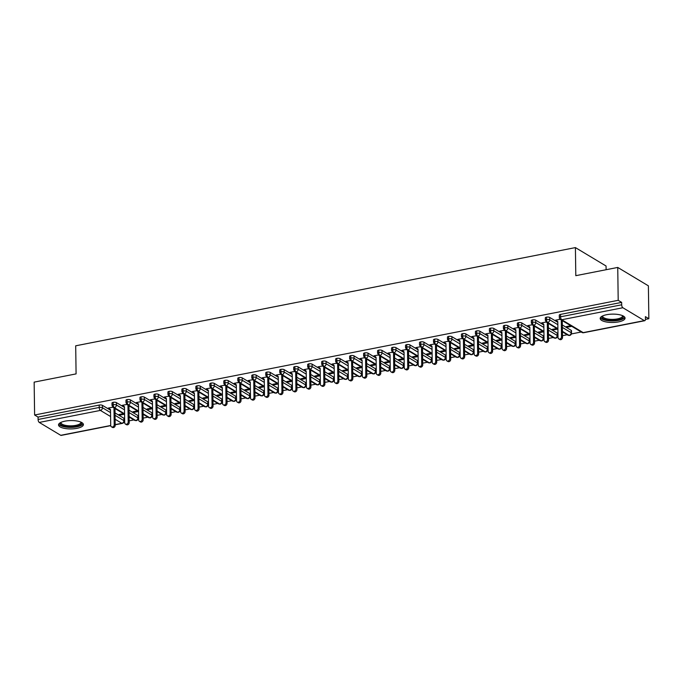 <?xml version="1.0" encoding="UTF-8"?>
<svg xmlns="http://www.w3.org/2000/svg" width="683" height="683" viewBox="0 0 683 683"><rect width="100%" height="100%" fill="white"/><g stroke="black" fill="none" stroke-linecap="round" stroke-linejoin="round"><path stroke-width="1.02" d="M64.987 421.155A12.439 4.175 -0.8 0 1 83.403 424.57A12.439 4.175 -0.8 0 1 76.948 428.335A12.439 4.175 -0.8 0 1 58.533 424.92A12.439 4.175 -0.8 0 1 64.987 421.155M606.641 314.709A12.439 4.175 -0.8 0 1 625.056 318.116A12.439 4.175 -0.8 0 1 618.602 321.881A12.439 4.175 -0.8 0 1 600.186 318.466A12.439 4.175 -0.8 0 1 606.641 314.709M110.731 425.654L61.163 435.404A2.39 1.076 -101.1 0 1 60.727 435.31L39.273 422.427A2.39 1.076 -101.1 0 1 38.094 419.482L38.06 417.082L34.611 415.008L34.15 382.13L76.086 373.891L75.693 345.811L575.41 247.596L575.803 275.676L617.739 267.437L648.389 285.836L648.85 318.722L645.401 316.647L645.435 319.055A2.39 1.076 78.9 0 1 644.743 320.711L583.624 332.723A2.39 1.076 78.9 0 1 583.197 332.621L644.317 320.617A2.39 1.076 78.9 0 0 644.743 320.711M124.067 421.855L124.682 421.735M129.164 420.856L133.936 419.917M138.043 419.106L138.658 418.986M143.14 418.107L147.912 417.168M152.019 416.365L152.642 416.237M157.116 415.358L161.897 414.419M166.003 413.616L166.618 413.497M171.1 412.609L175.873 411.678M179.979 410.867L180.594 410.748M185.076 409.868L189.848 408.929M193.955 408.118L194.57 407.999M199.052 407.119L203.833 406.18M207.931 405.369L208.554 405.25M213.028 404.37L217.809 403.431M221.915 402.629L222.53 402.5M227.012 401.621L231.785 400.682M235.891 399.879L236.506 399.76M240.988 398.881L245.76 397.941M249.867 397.13L250.49 397.011M254.964 396.131L259.745 395.192M263.851 394.381L264.466 394.262M268.94 393.382L273.721 392.443M277.827 391.641L278.442 391.513M282.924 390.633L287.697 389.694M291.803 388.892L292.418 388.772M296.9 387.884L301.673 386.954M305.779 386.143L306.402 386.023M310.876 385.144L315.657 384.205M319.764 383.394L320.378 383.274M324.86 382.395L329.633 381.456M333.739 380.644L334.354 380.525M338.836 379.646L343.609 378.706M347.715 377.904L348.33 377.776M352.812 376.896L357.585 375.957M361.691 375.155L362.314 375.035M366.788 374.156L371.569 373.217M375.676 372.406L376.29 372.286M380.772 371.407L385.545 370.468M389.651 369.657L390.266 369.537M394.748 368.658L399.521 367.719M403.627 366.916L404.242 366.788M408.724 365.909L413.505 364.97M417.603 364.167L418.227 364.048M422.7 363.16L427.481 362.229M431.588 361.418L432.202 361.298M436.685 360.419L441.457 359.48M445.564 358.669L446.178 358.549M450.66 357.67L455.433 356.731M459.539 355.92L460.163 355.8M464.636 354.921L469.417 353.982M473.524 353.179L474.139 353.051M478.612 352.172L483.393 351.233M487.5 350.43L488.114 350.311M492.597 349.431L497.369 348.492M501.476 347.681L502.09 347.562M506.573 346.682L511.345 345.743M515.452 344.932L516.075 344.813M520.548 343.933L525.329 342.994M529.436 342.192L530.051 342.063M534.533 341.184L539.305 340.245M543.412 339.442L544.027 339.323M548.509 338.444L553.281 337.504M557.388 336.693L558.002 336.574M562.485 335.695L567.257 334.755M571.364 333.944L581.242 332.006M645.426 319.388L648.85 318.722M606.12 269.717L606.06 266.003L575.41 247.596M622.862 307.734L561.742 319.746A2.39 1.076 78.9 0 1 560.564 316.801A2.39 0.803 179.2 0 0 559.317 317.527L559.283 315.119A2.39 0.803 -0.8 0 1 560.53 314.402L560.564 316.801L621.684 304.789A2.39 1.076 78.9 0 0 622.862 307.734L644.317 320.617M560.53 314.402L621.65 302.39L618.2 300.315L617.739 267.437M621.684 304.789L621.65 302.39M34.611 415.008L618.2 300.315M556.594 320.575L555.603 320.165L560.111 319.277M570.783 325.723L566.335 326.602L567.325 327.2L567.317 326.406M567.325 327.2L571.773 326.329M115.068 415.324L123.913 420.634L123.879 418.227L115.034 412.916M110.501 410.201L102.424 405.343L102.459 407.751L110.535 412.6M123.879 418.227A2.39 0.803 -0.8 0 1 124.178 418.611L124.212 421.01A2.39 0.803 -0.8 0 0 123.913 420.634A2.39 1.981 121 0 1 121.847 423.298L115.12 419.26M38.06 417.082L99.18 405.07A2.39 0.803 -0.8 0 1 102.424 405.343M137.855 415.477A2.39 0.803 -0.8 0 1 138.154 415.862L138.188 418.261A2.39 0.803 -0.8 0 0 137.889 417.885L137.855 415.477L129.01 410.176M124.571 413.796L114.368 407.666A2.39 1.076 -101.1 0 1 113.19 404.729A2.39 0.803 179.2 0 0 112.021 405.437L111.986 403.03A2.39 0.803 -0.8 0 1 113.156 402.321A2.39 0.803 -0.8 0 1 116.4 402.603L116.434 405.002L124.519 409.851M124.485 407.452L116.4 402.603M112.815 407.188L108.307 408.067L109.468 408.63M123.478 413.633L119.03 414.513L120.029 415.11L124.477 414.231M151.839 412.737A2.39 0.803 -0.8 0 1 152.13 413.113L152.164 415.512A2.39 0.803 -0.8 0 0 151.874 415.136L151.839 412.737L142.995 407.427M138.547 411.046L128.344 404.917A2.39 1.076 -101.1 0 1 127.166 401.98A2.39 0.803 179.2 0 0 125.996 402.688L125.962 400.281A2.39 0.803 -0.8 0 1 127.132 399.572A2.39 0.803 -0.8 0 1 130.376 399.854L130.41 402.253L138.495 407.111M138.461 404.703L130.376 399.854M126.79 404.438L122.283 405.326L123.452 405.89M137.454 410.893L133.006 411.764L134.005 412.361L138.453 411.49M165.815 409.988A2.39 0.803 -0.8 0 1 166.106 410.363L166.14 412.771A2.39 0.803 -0.8 0 0 165.849 412.387L165.815 409.988L156.97 404.678M152.531 408.297L142.329 402.176A2.39 1.076 -101.1 0 1 141.142 399.231A2.39 0.803 179.2 0 0 139.972 399.939L139.938 397.54A2.39 0.803 -0.8 0 1 141.108 396.832A2.39 0.803 -0.8 0 1 144.361 397.105L144.395 399.512L152.471 404.362M152.437 401.954L144.361 397.105M140.766 401.689L136.258 402.577L137.428 403.141M151.438 408.144L146.99 409.015L147.98 409.612L152.429 408.741M179.791 407.239A2.39 0.803 -0.8 0 1 180.09 407.614L180.124 410.022A2.39 0.803 -0.8 0 0 179.825 409.646L179.791 407.239L170.946 401.928M166.507 405.548L156.305 399.427A2.39 1.076 -101.1 0 1 155.126 396.481A2.39 0.803 179.2 0 0 153.948 397.19L153.914 394.791A2.39 0.803 -0.8 0 1 155.092 394.082A2.39 0.803 -0.8 0 1 158.336 394.356L158.371 396.763L166.447 401.613M166.421 399.214L158.336 394.356M154.751 398.94L150.234 399.828L151.404 400.392M165.414 405.395L160.966 406.265L161.965 406.863L166.404 405.992M193.767 404.49A2.39 0.803 -0.8 0 1 194.066 404.874L194.1 407.273A2.39 0.803 -0.8 0 0 193.801 406.897L193.767 404.49L184.922 399.179M180.483 402.799L170.28 396.678A2.39 1.076 -101.1 0 1 169.102 393.732A2.39 0.803 179.2 0 0 167.933 394.45L167.898 392.042A2.39 0.803 -0.8 0 1 169.068 391.333A2.39 0.803 -0.8 0 1 172.312 391.615L172.347 394.014L180.432 398.863M180.397 396.464L172.312 391.615M168.727 396.191L164.219 397.079L165.38 397.643M179.39 402.646L174.942 403.525L175.941 404.123L180.389 403.243M207.752 401.749A2.39 0.803 -0.8 0 1 208.042 402.125L208.076 404.524A2.39 0.803 -0.8 0 0 207.786 404.148L207.752 401.749L198.907 396.439M194.459 400.059L184.256 393.929A2.39 1.076 -101.1 0 1 183.078 390.992A2.39 0.803 179.2 0 0 181.909 391.701L181.874 389.293A2.39 0.803 -0.8 0 1 183.044 388.584A2.39 0.803 -0.8 0 1 186.288 388.866L186.322 391.265L194.407 396.123M194.373 393.715L186.288 388.866M182.703 393.451L178.195 394.33L179.364 394.902M193.366 399.897L188.918 400.776L189.917 401.373L194.365 400.494M221.727 399A2.39 0.803 -0.8 0 1 222.018 399.376L222.052 401.783A2.39 0.803 -0.8 0 0 221.762 401.399L221.727 399L212.883 393.69M208.443 397.31L198.241 391.188A2.39 1.076 -101.1 0 1 197.054 388.243A2.39 0.803 179.2 0 0 195.884 388.951L195.85 386.552A2.39 0.803 -0.8 0 1 197.028 385.844A2.39 0.803 -0.8 0 1 200.273 386.117L200.307 388.516L208.383 393.374M208.349 390.966L200.273 386.117M196.678 390.702L192.171 391.59L193.34 392.153M207.35 397.156L202.902 398.027L203.893 398.624L208.341 397.754M235.703 396.251A2.39 0.803 -0.8 0 1 236.002 396.627L236.036 399.034A2.39 0.803 -0.8 0 0 235.737 398.65L235.703 396.251L226.858 390.941M222.419 394.561L212.217 388.439A2.39 1.076 -101.1 0 1 211.038 385.494A2.39 0.803 179.2 0 0 209.86 386.202L209.826 383.803A2.39 0.803 -0.8 0 1 211.004 383.095A2.39 0.803 -0.8 0 1 214.249 383.368L214.283 385.775L222.368 390.625M222.334 388.226L214.249 383.368M210.663 387.953L206.146 388.84L207.316 389.404M221.326 394.407L216.878 395.278L217.877 395.875L222.325 395.005M249.679 393.502A2.39 0.803 -0.8 0 1 249.978 393.886L250.012 396.285A2.39 0.803 -0.8 0 0 249.713 395.909L249.679 393.502L240.834 388.192M236.395 391.811L226.193 385.69A2.39 1.076 -101.1 0 1 225.014 382.745A2.39 0.803 179.2 0 0 223.845 383.453L223.811 381.054A2.39 0.803 -0.8 0 1 224.98 380.346A2.39 0.803 -0.8 0 1 228.224 380.627L228.259 383.026L236.344 387.876M236.309 385.477L228.224 380.627M224.639 385.203L220.131 386.091L221.292 386.655M235.302 391.658L230.854 392.529L231.853 393.135L236.301 392.255M263.664 390.753A2.39 0.803 -0.8 0 1 263.954 391.137L263.988 393.536A2.39 0.803 -0.8 0 0 263.698 393.16L263.664 390.753L254.819 385.451M250.379 389.071L240.177 382.941A2.39 1.076 -101.1 0 1 238.99 380.004A2.39 0.803 179.2 0 0 237.821 380.713L237.786 378.305A2.39 0.803 -0.8 0 1 238.956 377.597A2.39 0.803 -0.8 0 1 242.209 377.878L242.234 380.277L250.32 385.127M250.285 382.728L242.209 377.878M238.615 382.463L234.107 383.342L235.276 383.906M249.278 388.909L244.838 389.788L245.829 390.386L250.277 389.506M277.639 388.012A2.39 0.803 -0.8 0 1 277.938 388.388L277.964 390.787A2.39 0.803 -0.8 0 0 277.674 390.411L277.639 388.012L268.795 382.702M264.355 386.322L254.153 380.192A2.39 1.076 -101.1 0 1 252.975 377.255A2.39 0.803 179.2 0 0 251.796 377.964L251.762 375.556A2.39 0.803 -0.8 0 1 252.941 374.847A2.39 0.803 -0.8 0 1 256.185 375.129L256.219 377.528L264.295 382.386M264.261 379.979L256.185 375.129M252.59 379.714L248.083 380.602L249.252 381.165M263.262 386.168L258.814 387.039L259.813 387.637L264.253 386.766M291.615 385.263A2.39 0.803 -0.8 0 1 291.914 385.639L291.948 388.046A2.39 0.803 -0.8 0 0 291.65 387.662L291.615 385.263L282.771 379.953M278.331 383.573L268.129 377.451A2.39 1.076 -101.1 0 1 266.951 374.506A2.39 0.803 179.2 0 0 265.772 375.215L265.747 372.816A2.39 0.803 -0.8 0 1 266.916 372.107A2.39 0.803 -0.8 0 1 270.161 372.38L270.195 374.788L278.28 379.637M278.246 377.229L270.161 372.38M266.575 376.965L262.059 377.853L263.228 378.416M277.238 383.419L272.79 384.29L273.789 384.888L278.237 384.017M305.6 382.514A2.39 0.803 -0.8 0 1 305.89 382.89L305.924 385.297A2.39 0.803 -0.8 0 0 305.625 384.922L305.6 382.514L296.755 377.204M292.307 380.824L282.105 374.702A2.39 1.076 -101.1 0 1 280.926 371.757A2.39 0.803 179.2 0 0 279.757 372.466L279.723 370.066A2.39 0.803 -0.8 0 1 280.892 369.358A2.39 0.803 -0.8 0 1 284.137 369.631L284.171 372.039L292.256 376.888M292.222 374.489L284.137 369.631M280.551 374.216L276.043 375.104L277.204 375.667M291.214 380.67L286.766 381.541L287.765 382.139L292.213 381.268M319.576 379.765A2.39 0.803 -0.8 0 1 319.866 380.149L319.9 382.548A2.39 0.803 -0.8 0 0 319.61 382.173L319.576 379.765L310.731 374.455M306.291 378.075L296.089 371.953A2.39 1.076 -101.1 0 1 294.902 369.008A2.39 0.803 179.2 0 0 293.733 369.725L293.699 367.317A2.39 0.803 -0.8 0 1 294.868 366.609A2.39 0.803 -0.8 0 1 298.121 366.891L298.155 369.29L306.232 374.139M306.197 371.74L298.121 366.891M294.527 371.467L290.019 372.355L291.189 372.918M305.19 377.921L300.751 378.8L301.741 379.398L306.189 378.519M333.552 377.025A2.39 0.803 -0.8 0 1 333.85 377.4L333.885 379.799A2.39 0.803 -0.8 0 0 333.586 379.424L333.552 377.025L324.707 371.714M320.267 375.334L310.065 369.204A2.39 1.076 -101.1 0 1 308.887 366.267A2.39 0.803 179.2 0 0 307.709 366.976L307.674 364.568A2.39 0.803 -0.8 0 1 308.853 363.86A2.39 0.803 -0.8 0 1 312.097 364.141L312.131 366.54L320.207 371.398M320.173 368.991L312.097 364.141M308.503 368.726L303.995 369.605L305.164 370.177M319.174 375.172L314.726 376.051L315.725 376.649L320.165 375.778M347.527 374.275A2.39 0.803 -0.8 0 1 347.826 374.651L347.86 377.059A2.39 0.803 -0.8 0 0 347.562 376.674L347.527 374.275L338.683 368.965M334.243 372.585L324.041 366.464A2.39 1.076 -101.1 0 1 322.863 363.518A2.39 0.803 179.2 0 0 321.693 364.227L321.659 361.828A2.39 0.803 -0.8 0 1 322.828 361.119A2.39 0.803 -0.8 0 1 326.073 361.392L326.107 363.791L334.192 368.649M334.158 366.242L326.073 361.392M322.487 365.977L317.979 366.865L319.14 367.428M333.15 372.431L328.702 373.302L329.701 373.9L334.149 373.029M361.512 371.526A2.39 0.803 -0.8 0 1 361.802 371.902L361.836 374.31A2.39 0.803 -0.8 0 0 361.546 373.925L361.512 371.526L352.667 366.216M348.219 369.836L338.017 363.715A2.39 1.076 -101.1 0 1 336.839 360.769A2.39 0.803 179.2 0 0 335.669 361.478L335.635 359.079A2.39 0.803 -0.8 0 1 336.804 358.37A2.39 0.803 -0.8 0 1 340.049 358.643L340.083 361.051L348.168 365.9M348.134 363.501L340.049 358.643M336.463 363.228L331.955 364.116L333.125 364.679M347.126 369.682L342.678 370.553L343.677 371.151L348.125 370.28M375.488 368.777A2.39 0.803 -0.8 0 1 375.778 369.161L375.812 371.561A2.39 0.803 -0.8 0 0 375.522 371.185L375.488 368.777L366.643 363.467M362.203 367.087L352.001 360.966A2.39 1.076 -101.1 0 1 350.814 358.02A2.39 0.803 179.2 0 0 349.645 358.729L349.611 356.33A2.39 0.803 -0.8 0 1 350.78 355.621A2.39 0.803 -0.8 0 1 354.033 355.903L354.067 358.302L362.144 363.151M362.11 360.752L354.033 355.903M350.439 360.479L345.931 361.367L347.101 361.93M361.111 366.933L356.663 367.813L357.653 368.41L362.101 367.531M389.464 366.028A2.39 0.803 -0.8 0 1 389.762 366.412L389.797 368.811A2.39 0.803 -0.8 0 0 389.498 368.436L389.464 366.028L380.619 360.726M376.179 364.346L365.977 358.216A2.39 1.076 -101.1 0 1 364.799 355.28A2.39 0.803 179.2 0 0 363.621 355.988L363.587 353.581A2.39 0.803 -0.8 0 1 364.765 352.872A2.39 0.803 -0.8 0 1 368.009 353.154L368.043 355.553L376.12 360.402M376.094 358.003L368.009 353.154M364.423 357.738L359.907 358.618L361.076 359.181M375.087 364.184L370.638 365.064L371.637 365.661L376.077 364.782M403.44 363.288A2.39 0.803 -0.8 0 1 403.738 363.663L403.773 366.062A2.39 0.803 -0.8 0 0 403.474 365.687L403.44 363.288L394.595 357.977M390.155 361.597L379.953 355.467A2.39 1.076 -101.1 0 1 378.775 352.53A2.39 0.803 179.2 0 0 377.605 353.239L377.571 350.84A2.39 0.803 -0.8 0 1 378.741 350.123A2.39 0.803 -0.8 0 1 381.985 350.405L382.019 352.804L390.104 357.661M390.07 355.254L381.985 350.405M378.399 354.989L373.891 355.877L375.052 356.441M389.062 361.444L384.614 362.314L385.613 362.912L390.061 362.041M417.424 360.539A2.39 0.803 -0.8 0 1 417.714 360.914L417.748 363.322A2.39 0.803 -0.8 0 0 417.458 362.938L417.424 360.539L408.579 355.228M404.131 358.848L393.929 352.727A2.39 1.076 -101.1 0 1 392.751 349.781A2.39 0.803 179.2 0 0 391.581 350.49L391.547 348.091A2.39 0.803 -0.8 0 1 392.716 347.382A2.39 0.803 -0.8 0 1 395.961 347.656L395.995 350.063L404.08 354.912M404.046 352.505L395.961 347.656M392.375 352.24L387.867 353.128L389.037 353.692M403.038 358.695L398.59 359.565L399.589 360.163L404.037 359.292M431.4 357.79A2.39 0.803 -0.8 0 1 431.69 358.174L431.724 360.573A2.39 0.803 -0.8 0 0 431.434 360.197L431.4 357.79L422.555 352.479M418.116 356.099L407.913 349.978A2.39 1.076 -101.1 0 1 406.726 347.032A2.39 0.803 179.2 0 0 405.557 347.741L405.523 345.342A2.39 0.803 -0.8 0 1 406.701 344.633A2.39 0.803 -0.8 0 1 409.945 344.906L409.979 347.314L418.056 352.163M418.022 349.764L409.945 344.906M406.351 349.491L401.843 350.379L403.013 350.942M417.023 355.945L412.575 356.816L413.565 357.414L418.013 356.543M445.376 355.04A2.39 0.803 -0.8 0 1 445.675 355.425L445.709 357.824A2.39 0.803 -0.8 0 0 445.41 357.448L445.376 355.04L436.531 349.73M432.091 353.35L421.889 347.229A2.39 1.076 -101.1 0 1 420.711 344.292A2.39 0.803 179.2 0 0 419.533 345L419.499 342.593A2.39 0.803 -0.8 0 1 420.677 341.884A2.39 0.803 -0.8 0 1 423.921 342.166L423.955 344.565L432.04 349.414M432.006 347.015L423.921 342.166M420.335 346.742L415.819 347.63L416.989 348.193M430.999 353.196L426.551 354.076L427.549 354.673L431.998 353.794M459.36 352.3A2.39 0.803 -0.8 0 1 459.65 352.676L459.685 355.075A2.39 0.803 -0.8 0 0 459.386 354.699L459.36 352.3L450.507 346.99M446.067 350.61L435.865 344.48A2.39 1.076 -101.1 0 1 434.687 341.543A2.39 0.803 179.2 0 0 433.517 342.251L433.483 339.844A2.39 0.803 -0.8 0 1 434.653 339.135A2.39 0.803 -0.8 0 1 437.897 339.417L437.931 341.816L446.016 346.674M445.982 344.266L437.897 339.417M434.311 344.001L429.803 344.881L430.964 345.453M444.975 350.447L440.526 351.327L441.525 351.924L445.973 351.053M473.336 349.551A2.39 0.803 -0.8 0 1 473.626 349.927L473.66 352.334A2.39 0.803 -0.8 0 0 473.37 351.95L473.336 349.551L464.491 344.241M460.052 347.86L449.849 341.739A2.39 1.076 -101.1 0 1 448.663 338.794A2.39 0.803 179.2 0 0 447.493 339.502L447.459 337.103A2.39 0.803 -0.8 0 1 448.629 336.395A2.39 0.803 -0.8 0 1 451.881 336.668L451.907 339.075L459.992 343.925M459.958 341.517L451.881 336.668M448.287 341.252L443.779 342.14L444.949 342.704M458.95 347.707L454.511 348.578L455.501 349.175L459.949 348.304M487.312 346.802A2.39 0.803 -0.8 0 1 487.611 347.177L487.636 349.585A2.39 0.803 -0.8 0 0 487.346 349.201L487.312 346.802L478.467 341.491M474.028 345.111L463.825 338.99A2.39 1.076 -101.1 0 1 462.647 336.045A2.39 0.803 179.2 0 0 461.469 336.753L461.435 334.354A2.39 0.803 -0.8 0 1 462.613 333.646A2.39 0.803 -0.8 0 1 465.857 333.919L465.891 336.326L473.968 341.176M473.934 338.777L465.857 333.919M462.263 338.503L457.755 339.391L458.925 339.955M472.935 344.958L468.487 345.829L469.486 346.426L473.925 345.555M501.288 344.053A2.39 0.803 -0.8 0 1 501.587 344.437L501.621 346.836A2.39 0.803 -0.8 0 0 501.322 346.46L501.288 344.053L492.443 338.742M488.004 342.362L477.801 336.241A2.39 1.076 -101.1 0 1 476.623 333.295A2.39 0.803 179.2 0 0 475.445 334.004L475.419 331.605A2.39 0.803 -0.8 0 1 476.589 330.896A2.39 0.803 -0.8 0 1 479.833 331.178L479.867 333.577L487.952 338.426M487.918 336.027L479.833 331.178M476.247 335.754L471.731 336.642L472.901 337.206M486.911 342.209L482.463 343.088L483.462 343.686L487.91 342.806M515.272 341.312A2.39 0.803 -0.8 0 1 515.563 341.688L515.597 344.087A2.39 0.803 -0.8 0 0 515.298 343.711L515.272 341.312L506.427 336.002M501.979 339.622L491.777 333.492A2.39 1.076 -101.1 0 1 490.599 330.555A2.39 0.803 179.2 0 0 489.429 331.264L489.395 328.856A2.39 0.803 -0.8 0 1 490.565 328.147A2.39 0.803 -0.8 0 1 493.809 328.429L493.843 330.828L501.928 335.677M501.894 333.278L493.809 328.429M490.223 333.014L485.715 333.893L486.877 334.465M500.887 339.46L496.439 340.339L497.437 340.937L501.885 340.057M529.248 338.563A2.39 0.803 -0.8 0 1 529.538 338.939L529.573 341.338A2.39 0.803 -0.8 0 0 529.282 340.962L529.248 338.563L520.403 333.253M515.964 336.873L505.762 330.743A2.39 1.076 -101.1 0 1 504.575 327.806A2.39 0.803 179.2 0 0 503.405 328.514L503.371 326.115A2.39 0.803 -0.8 0 1 504.541 325.398A2.39 0.803 -0.8 0 1 507.793 325.68L507.828 328.079L515.904 332.937M515.87 330.529L507.793 325.68M504.199 330.265L499.691 331.153L500.861 331.716M514.862 336.719L510.423 337.59L511.413 338.187L515.861 337.317M543.224 335.814A2.39 0.803 -0.8 0 1 543.523 336.19L543.557 338.597A2.39 0.803 -0.8 0 0 543.258 338.213L543.224 335.814L534.379 330.504M529.94 334.124L519.737 328.002A2.39 1.076 -101.1 0 1 518.559 325.057A2.39 0.803 179.2 0 0 517.381 325.765L517.347 323.366A2.39 0.803 -0.8 0 1 518.525 322.658A2.39 0.803 -0.8 0 1 521.769 322.931L521.803 325.339L529.88 330.188M529.846 327.789L521.769 322.931M518.175 327.516L513.667 328.403L514.837 328.967M528.847 333.97L524.399 334.841L525.398 335.438L529.837 334.568M557.2 333.065A2.39 0.803 -0.8 0 1 557.499 333.449L557.533 335.848A2.39 0.803 -0.8 0 0 557.234 335.473L557.2 333.065L548.355 327.755M543.916 331.375L533.713 325.253A2.39 1.076 -101.1 0 1 532.535 322.308A2.39 0.803 179.2 0 0 531.365 323.016L531.331 320.617A2.39 0.803 -0.8 0 1 532.501 319.909A2.39 0.803 -0.8 0 1 535.745 320.182L535.779 322.589L543.864 327.439M543.83 325.04L535.745 320.182M532.159 324.767L527.652 325.654L528.813 326.218M542.823 331.221L538.375 332.092L539.374 332.689L543.822 331.818M571.184 330.316A2.39 0.803 -0.8 0 1 571.475 330.7L571.509 333.099A2.39 0.803 -0.8 0 0 571.219 332.723L571.184 330.316L562.34 325.006M557.891 328.634L547.689 322.504A2.39 1.076 -101.1 0 1 546.511 319.567A2.39 0.803 179.2 0 0 545.341 320.276L545.307 317.868A2.39 0.803 -0.8 0 1 546.477 317.16A2.39 0.803 -0.8 0 1 549.721 317.441L549.755 319.84L557.84 324.69M557.806 322.291L549.721 317.441M546.135 322.017L541.628 322.905L542.797 323.469M556.799 328.472L552.351 329.351L553.35 329.949L557.798 329.069M545.341 320.276L546.502 322.291A2.39 1.981 121 0 0 549.755 319.84A2.39 0.803 179.2 0 0 546.511 319.567L546.477 317.16M562.374 327.413L571.219 332.723A2.39 1.981 121 0 1 567.957 335.174L569.562 335.481A2.39 1.076 -101.1 0 1 569.562 335.481A2.39 1.076 -101.1 0 1 569.152 335.387L562.425 331.349M553.35 329.949L553.341 329.155M539.374 332.689L539.365 331.904M525.398 335.438L525.381 334.653M511.413 338.187L511.405 337.393M497.437 340.937L497.429 340.143M483.462 343.686L483.444 342.892M469.486 346.426L469.469 345.641M455.501 349.175L455.493 348.381M441.525 351.924L441.517 351.13M427.549 354.673L427.532 353.879M413.565 357.414L413.556 356.628M399.589 360.163L399.581 359.378M385.613 362.912L385.605 362.118M371.637 365.661L371.62 364.867M357.653 368.41L357.644 367.616M343.677 371.151L343.669 370.365M329.701 373.9L329.693 373.106M315.725 376.649L315.708 375.855M301.741 379.398L301.732 378.604M287.765 382.139L287.756 381.353M273.789 384.888L273.772 384.094M259.813 387.637L259.796 386.843M245.829 390.386L245.82 389.592M231.853 393.135L231.844 392.341M217.877 395.875L217.86 395.09M203.893 398.624L203.884 397.83M189.917 401.373L189.908 400.579M175.941 404.123L175.932 403.329M161.965 406.863L161.948 406.078M147.98 409.612L147.972 408.818M134.005 412.361L133.996 411.567M120.029 415.11L120.02 414.316M531.365 323.016L532.527 325.04A2.39 1.981 121 0 0 535.779 322.589A2.39 0.803 179.2 0 0 532.535 322.308L532.501 319.909M557.533 335.848A2.39 2.39 0 0 1 555.603 338.23A2.39 1.076 -101.1 0 1 555.586 338.23A2.39 1.076 -101.1 0 1 555.168 338.136L548.449 334.098M517.381 325.765L518.542 327.789A2.39 1.981 121 0 0 521.803 325.339A2.39 0.803 179.2 0 0 518.559 325.057L518.525 322.658M534.413 332.903L543.258 338.213A2.39 1.981 121 0 1 539.997 340.663L541.602 340.979A2.39 1.076 -101.1 0 1 541.602 340.979A2.39 1.076 -101.1 0 1 541.192 340.877L534.465 336.847M503.405 328.514L504.566 330.529A2.39 1.981 121 0 0 507.828 328.079A2.39 0.803 179.2 0 0 504.575 327.806L504.541 325.398M529.573 341.338A2.39 2.39 0 0 1 527.643 343.72A2.39 1.076 -101.1 0 1 527.626 343.728A2.39 1.076 -101.1 0 1 527.216 343.626L520.489 339.588M489.429 331.264L490.59 333.278A2.39 1.981 121 0 0 493.843 330.828A2.39 0.803 179.2 0 0 490.599 330.555L490.565 328.147M506.453 338.401L515.298 343.711A2.39 1.981 121 0 1 512.045 346.161L513.65 346.469A2.39 1.076 -101.1 0 1 513.65 346.469A2.39 1.076 -101.1 0 1 513.24 346.375L506.513 342.337M475.445 334.004L476.606 336.027A2.39 1.981 121 0 0 479.867 333.577A2.39 0.803 179.2 0 0 476.623 333.295L476.589 330.896M501.621 346.836A2.39 2.39 0 0 1 499.691 349.218A2.39 1.076 -101.1 0 1 499.674 349.218A2.39 1.076 -101.1 0 1 499.256 349.124L492.537 345.086M461.469 336.753L462.63 338.777A2.39 1.981 121 0 0 465.891 336.326A2.39 0.803 179.2 0 0 462.647 336.045L462.613 333.646M478.501 343.899L487.346 349.201A2.39 1.981 121 0 1 484.085 351.651L485.69 351.967A2.39 1.076 -101.1 0 1 485.69 351.967A2.39 1.076 -101.1 0 1 485.28 351.873L478.552 347.835M447.493 339.502L448.654 341.517A2.39 1.981 121 0 0 451.907 339.075A2.39 0.803 179.2 0 0 448.663 338.794L448.629 336.395M473.66 352.334A2.39 2.39 0 0 1 471.731 354.708A2.39 1.076 -101.1 0 1 471.714 354.716A2.39 1.076 -101.1 0 1 471.304 354.614L464.577 350.575M433.517 342.251L434.678 344.266A2.39 1.981 121 0 0 437.931 341.816A2.39 0.803 179.2 0 0 434.687 341.543L434.653 339.135M450.541 349.389L459.386 354.699A2.39 1.981 121 0 1 456.133 357.149L457.738 357.457A2.39 1.076 -101.1 0 1 457.738 357.457A2.39 1.076 -101.1 0 1 457.328 357.363L450.601 353.324M419.533 345L420.694 347.015A2.39 1.981 121 0 0 423.955 344.565A2.39 0.803 179.2 0 0 420.711 344.292L420.677 341.884M436.565 352.138L445.41 357.448A2.39 1.981 121 0 1 442.157 359.898L443.762 360.206A2.39 1.076 -101.1 0 1 443.762 360.206A2.39 1.076 -101.1 0 1 443.344 360.112L436.625 356.074M405.557 347.741L406.718 349.764A2.39 1.981 121 0 0 409.979 347.314A2.39 0.803 179.2 0 0 406.726 347.032L406.701 344.633M422.589 354.887L431.434 360.197A2.39 1.981 121 0 1 428.173 362.647L429.778 362.955A2.39 1.076 -101.1 0 1 429.778 362.955A2.39 1.076 -101.1 0 1 429.368 362.861L422.64 358.823M391.581 350.49L392.742 352.513A2.39 1.981 121 0 0 395.995 350.063A2.39 0.803 179.2 0 0 392.751 349.781L392.716 347.382M408.613 357.627L417.458 362.938A2.39 1.981 121 0 1 414.197 365.388L415.802 365.704A2.39 1.076 -101.1 0 1 415.802 365.704A2.39 1.076 -101.1 0 1 415.392 365.601L408.665 361.572M377.605 353.239L378.766 355.254A2.39 1.981 121 0 0 382.019 352.804A2.39 0.803 179.2 0 0 378.775 352.53L378.741 350.123M403.773 366.062A2.39 2.39 0 0 1 401.843 368.444A2.39 1.076 -101.1 0 1 401.826 368.453A2.39 1.076 -101.1 0 1 401.408 368.35L394.689 364.312M363.621 355.988L364.782 358.003A2.39 1.981 121 0 0 368.043 355.553A2.39 0.803 179.2 0 0 364.799 355.28L364.765 352.872M380.653 363.125L389.498 368.436A2.39 1.981 121 0 1 386.245 370.886L387.842 371.193A2.39 1.076 -101.1 0 1 387.842 371.193A2.39 1.076 -101.1 0 1 387.432 371.1L380.713 367.061M349.645 358.729L350.806 360.752A2.39 1.981 121 0 0 354.067 358.302A2.39 0.803 179.2 0 0 350.814 358.02L350.78 355.621M375.812 371.561A2.39 2.39 0 0 1 373.883 373.942A2.39 1.076 -101.1 0 1 373.866 373.942A2.39 1.076 -101.1 0 1 373.456 373.849L366.728 369.81M335.669 361.478L336.83 363.501A2.39 1.981 121 0 0 340.083 361.051A2.39 0.803 179.2 0 0 336.839 360.769L336.804 358.37M352.701 368.624L361.546 373.925A2.39 1.981 121 0 1 358.285 376.376L359.89 376.692A2.39 1.076 -101.1 0 1 359.89 376.692A2.39 1.076 -101.1 0 1 359.48 376.598L352.752 372.559M321.693 364.227L322.854 366.242A2.39 1.981 121 0 0 326.107 363.791A2.39 0.803 179.2 0 0 322.863 363.518L322.828 361.119M347.86 377.059A2.39 2.39 0 0 1 345.931 379.432A2.39 1.076 -101.1 0 1 345.914 379.441A2.39 1.076 -101.1 0 1 345.496 379.338L338.777 375.3M307.709 366.976L308.87 368.991A2.39 1.981 121 0 0 312.131 366.54A2.39 0.803 179.2 0 0 308.887 366.267L308.853 363.86M324.741 374.113L333.586 379.424A2.39 1.981 121 0 1 330.324 381.874L331.929 382.181A2.39 1.076 -101.1 0 1 331.929 382.181A2.39 1.076 -101.1 0 1 331.52 382.087L324.792 378.049M293.733 369.725L294.894 371.74A2.39 1.981 121 0 0 298.155 369.29A2.39 0.803 179.2 0 0 294.902 369.008L294.868 366.609M319.9 382.548A2.39 2.39 0 0 1 317.971 384.93A2.39 1.076 -101.1 0 1 317.954 384.93A2.39 1.076 -101.1 0 1 317.544 384.836L310.816 380.798M279.757 372.466L280.918 374.489A2.39 1.981 121 0 0 284.171 372.039A2.39 0.803 179.2 0 0 280.926 371.757L280.892 369.358M296.781 379.611L305.625 384.922A2.39 1.981 121 0 1 302.373 387.363L303.978 387.679A2.39 1.076 -101.1 0 1 303.978 387.679A2.39 1.076 -101.1 0 1 303.568 387.585L296.84 383.547M265.772 375.215L266.933 377.238A2.39 1.981 121 0 0 270.195 374.788A2.39 0.803 179.2 0 0 266.951 374.506L266.916 372.107M282.805 382.352L291.65 387.662A2.39 1.981 121 0 1 288.397 390.113L290.002 390.428A2.39 1.076 -101.1 0 1 290.002 390.428A2.39 1.076 -101.1 0 1 289.583 390.326L282.864 386.296M251.796 377.964L252.958 379.979A2.39 1.981 121 0 0 256.219 377.528A2.39 0.803 179.2 0 0 252.975 377.255L252.941 374.847M277.964 390.787A2.39 2.39 0 0 1 276.034 393.169A2.39 1.076 -101.1 0 1 276.017 393.177A2.39 1.076 -101.1 0 1 275.608 393.075L268.88 389.037M237.821 380.713L238.982 382.728A2.39 1.981 121 0 0 242.234 380.277A2.39 0.803 179.2 0 0 238.99 380.004L238.956 377.597M254.853 387.85L263.698 393.16A2.39 1.981 121 0 1 260.436 395.611L262.041 395.918A2.39 1.076 -101.1 0 1 262.041 395.918A2.39 1.076 -101.1 0 1 261.632 395.824L254.904 391.786M223.845 383.453L225.006 385.477A2.39 1.981 121 0 0 228.259 383.026A2.39 0.803 179.2 0 0 225.014 382.745L224.98 380.346M250.012 396.285A2.39 2.39 0 0 1 248.083 398.667A2.39 1.076 -101.1 0 1 248.066 398.667A2.39 1.076 -101.1 0 1 247.656 398.573L240.928 394.535M209.86 386.202L211.021 388.226A2.39 1.981 121 0 0 214.283 385.775A2.39 0.803 179.2 0 0 211.038 385.494L211.004 383.095M226.893 393.34L235.737 398.65A2.39 1.981 121 0 1 232.485 401.1L234.09 401.416A2.39 1.076 -101.1 0 1 234.09 401.416A2.39 1.076 -101.1 0 1 233.671 401.314L226.952 397.284M195.884 388.951L197.046 390.966A2.39 1.981 121 0 0 200.307 388.516A2.39 0.803 179.2 0 0 197.054 388.243L197.028 385.844M222.052 401.783A2.39 2.39 0 0 1 220.122 404.157A2.39 1.076 -101.1 0 1 220.105 404.165A2.39 1.076 -101.1 0 1 219.695 404.063L212.968 400.025M181.909 391.701L183.07 393.715A2.39 1.981 121 0 0 186.322 391.265A2.39 0.803 179.2 0 0 183.078 390.992L183.044 388.584M198.941 398.838L207.786 404.148A2.39 1.981 121 0 1 204.524 406.598L206.129 406.906A2.39 1.076 -101.1 0 1 206.129 406.906A2.39 1.076 -101.1 0 1 205.72 406.812L198.992 402.774M167.933 394.45L169.094 396.464A2.39 1.981 121 0 0 172.347 394.014A2.39 0.803 179.2 0 0 169.102 393.732L169.068 391.333M194.1 407.273A2.39 2.39 0 0 1 192.171 409.655A2.39 1.076 -101.1 0 1 192.154 409.655A2.39 1.076 -101.1 0 1 191.735 409.561L185.016 405.523M153.948 397.19L155.109 399.214A2.39 1.981 121 0 0 158.371 396.763A2.39 0.803 179.2 0 0 155.126 396.481L155.092 394.082M170.981 404.336L179.825 409.646A2.39 1.981 121 0 1 176.573 412.088L178.169 412.404A2.39 1.076 -101.1 0 1 178.169 412.404A2.39 1.076 -101.1 0 1 177.759 412.31L171.04 408.272M139.972 399.939L141.133 401.963A2.39 1.981 121 0 0 144.395 399.512A2.39 0.803 179.2 0 0 141.142 399.231L141.108 396.832M166.14 412.771A2.39 2.39 0 0 1 164.21 415.144A2.39 1.076 -101.1 0 1 164.193 415.153A2.39 1.076 -101.1 0 1 163.783 415.051L157.056 411.021M125.996 402.688L127.158 404.703A2.39 1.981 121 0 0 130.41 402.253A2.39 0.803 179.2 0 0 127.166 401.98L127.132 399.572M143.029 409.826L151.874 415.136A2.39 1.981 121 0 1 148.612 417.586L150.217 417.902A2.39 1.076 -101.1 0 1 150.217 417.902A2.39 1.076 -101.1 0 1 149.808 417.8L143.08 413.761M112.021 405.437L113.173 407.452A2.39 1.981 121 0 0 116.434 405.002A2.39 0.803 179.2 0 0 113.19 404.729L113.156 402.321M129.044 412.575L137.889 417.885A2.39 1.981 121 0 1 134.636 420.335L136.241 420.643A2.39 1.076 -101.1 0 1 136.241 420.643A2.39 1.076 -101.1 0 1 135.823 420.549L129.104 416.51M556.022 320.079L557.798 321.608L558.02 337.53A1.989 1.648 -59 0 0 561.511 336.839L562.51 337.436A1.989 1.648 121 0 1 559.736 339.494L558.737 338.896M562.758 320.916L562.288 321.522L562.51 337.436M561.768 320.318L561.289 320.925L561.511 336.839M561.289 320.925L562.288 321.522M542.046 322.828L543.822 324.357L544.044 340.271A1.989 1.648 -59 0 0 547.535 339.588L548.534 340.185A1.989 1.648 121 0 1 545.76 342.234L544.761 341.637M548.782 323.657L548.312 324.271L548.534 340.185M547.783 323.059L547.314 323.674L547.535 339.588M547.314 323.674L548.312 324.271M528.07 325.569L529.837 327.106L530.059 343.02A1.989 1.648 -59 0 0 533.56 342.337L534.55 342.934A1.989 1.648 121 0 1 531.784 344.983L530.785 344.386M534.806 326.406L534.328 327.02L534.55 342.934M533.807 325.808L533.338 326.423L533.56 342.337M533.338 326.423L534.328 327.02M514.086 328.318L515.861 329.855L516.083 345.769A1.989 1.648 -59 0 0 519.575 345.086L520.574 345.683A1.989 1.648 121 0 1 517.799 347.732L516.809 347.135M520.822 329.155L520.352 329.761L520.574 345.683M519.831 328.557L519.353 329.163L519.575 345.086M519.353 329.163L520.352 329.761M500.11 331.067L501.885 332.604L502.107 348.518A1.989 1.648 -59 0 0 505.599 347.826L506.598 348.424A1.989 1.648 121 0 1 503.823 350.481L502.825 349.884M506.846 331.904L506.376 332.51L506.598 348.424M505.855 331.306L505.377 331.912L505.599 347.826M505.377 331.912L506.376 332.51M623.144 315.939A10.757 3.611 -0.8 0 1 617.774 319.9A10.757 3.611 -0.8 0 1 606.256 319.789A10.757 3.611 -0.8 0 1 602.039 316.229M602.654 315.922A9.963 3.347 179.2 0 0 602.628 316.178A9.963 3.347 179.2 0 0 617.381 318.918A9.963 3.347 179.2 0 0 622.555 315.905A9.963 3.347 179.2 0 0 622.52 315.64M600.425 317.638A12.354 4.149 179.2 0 0 618.542 320.361A12.354 4.149 179.2 0 0 624.8 317.296M81.49 422.393A10.757 3.611 -0.8 0 1 76.12 426.346A10.757 3.611 -0.8 0 1 64.603 426.243A10.757 3.611 -0.8 0 1 60.386 422.683M61 422.376A9.963 3.347 179.2 0 0 60.975 422.632A9.963 3.347 179.2 0 0 75.728 425.372A9.963 3.347 179.2 0 0 80.901 422.359A9.963 3.347 179.2 0 0 80.867 422.094M58.764 424.092A12.354 4.149 179.2 0 0 76.889 426.807A12.354 4.149 179.2 0 0 83.147 423.75M486.134 333.816L487.91 335.344L488.132 351.267A1.989 1.648 -59 0 0 491.623 350.575L492.622 351.173A1.989 1.648 121 0 1 489.848 353.231L488.849 352.624M492.87 334.653L492.4 335.259L492.622 351.173M491.871 334.055L491.401 334.661L491.623 350.575M491.401 334.661L492.4 335.259M472.158 336.565L473.925 338.094L474.147 354.007A1.989 1.648 -59 0 0 477.648 353.324L478.638 353.922A1.989 1.648 121 0 1 475.872 355.971L474.873 355.373M478.894 337.393L478.416 338.008L478.638 353.922M477.895 336.796L477.426 337.411L477.648 353.324M477.426 337.411L478.416 338.008M458.173 339.306L459.949 340.843L460.171 356.757A1.989 1.648 -59 0 0 463.663 356.074L464.662 356.671A1.989 1.648 121 0 1 461.887 358.72L460.897 358.123M464.91 340.143L464.44 340.757L464.662 356.671M463.919 339.545L463.441 340.151L463.663 356.074M463.441 340.151L464.44 340.757M444.198 342.055L445.973 343.592L446.195 359.506A1.989 1.648 -59 0 0 449.687 358.814L450.686 359.42A1.989 1.648 121 0 1 447.911 361.469L446.913 360.872M450.934 342.892L450.464 343.498L450.686 359.42M449.935 342.294L449.465 342.9L449.687 358.814M449.465 342.9L450.464 343.498M430.222 344.804L431.998 346.332L432.219 362.255A1.989 1.648 -59 0 0 435.711 361.563L436.71 362.161A1.989 1.648 121 0 1 433.936 364.218L432.937 363.621M436.958 345.641L436.488 346.247L436.71 362.161M435.959 345.043L435.489 345.649L435.711 361.563M435.489 345.649L436.488 346.247M416.246 347.553L418.013 349.081L418.235 364.995A1.989 1.648 -59 0 0 421.735 364.312L422.726 364.91A1.989 1.648 121 0 1 419.951 366.959L418.961 366.361M422.982 348.381L422.504 348.996L422.726 364.91M421.983 347.784L421.513 348.398L421.735 364.312M421.513 348.398L422.504 348.996M402.261 350.294L404.037 351.83L404.259 367.744A1.989 1.648 -59 0 0 407.751 367.061L408.75 367.659A1.989 1.648 121 0 1 405.975 369.708L404.985 369.11M408.997 351.13L408.528 351.745L408.75 367.659M408.007 350.533L407.529 351.147L407.751 367.061M407.529 351.147L408.528 351.745M388.286 353.043L390.061 354.579L390.283 370.493A1.989 1.648 -59 0 0 393.775 369.81L394.774 370.408A1.989 1.648 121 0 1 391.999 372.457L391 371.859M395.022 353.879L394.552 354.486L394.774 370.408M394.023 353.282L393.553 353.888L393.775 369.81M393.553 353.888L394.552 354.486M374.31 355.792L376.077 357.329L376.299 373.242A1.989 1.648 -59 0 0 379.799 372.551L380.79 373.149A1.989 1.648 121 0 1 378.023 375.206L377.025 374.608M381.046 356.628L380.568 357.235L380.79 373.149M380.047 356.031L379.577 356.637L379.799 372.551M379.577 356.637L380.568 357.235M360.325 358.541L362.101 360.069L362.323 375.991A1.989 1.648 -59 0 0 365.823 375.3L366.814 375.898A1.989 1.648 121 0 1 364.039 377.955L363.049 377.349M367.07 359.378L366.592 359.984L366.814 375.898M366.071 358.771L365.601 359.386L365.823 375.3M365.601 359.386L366.592 359.984M346.349 361.281L348.125 362.818L348.347 378.732A1.989 1.648 -59 0 0 351.839 378.049L352.838 378.647A1.989 1.648 121 0 1 350.063 380.696L349.064 380.098M353.085 362.118L352.616 362.733L352.838 378.647M352.095 361.52L351.617 362.135L351.839 378.049M351.617 362.135L352.616 362.733M332.373 364.03L334.149 365.567L334.371 381.481A1.989 1.648 -59 0 0 337.863 380.798L338.862 381.396A1.989 1.648 121 0 1 336.087 383.445L335.088 382.847M339.109 364.867L338.64 365.473L338.862 381.396M338.111 364.27L337.641 364.876L337.863 380.798M337.641 364.876L338.64 365.473M318.398 366.78L320.165 368.316L320.387 384.23A1.989 1.648 -59 0 0 323.887 383.539L324.877 384.136A1.989 1.648 121 0 1 322.111 386.194L321.112 385.596M325.134 367.616L324.656 368.222L324.877 384.136M324.135 367.019L323.665 367.625L323.887 383.539M323.665 367.625L324.656 368.222M304.413 369.529L306.189 371.057L306.411 386.979A1.989 1.648 -59 0 0 309.903 386.288L310.902 386.885A1.989 1.648 121 0 1 308.127 388.943L307.137 388.345M311.149 370.365L310.68 370.971L310.902 386.885M310.159 369.768L309.681 370.374L309.903 386.288M309.681 370.374L310.68 370.971M290.437 372.278L292.213 373.806L292.435 389.72A1.989 1.648 -59 0 0 295.927 389.037L296.926 389.634A1.989 1.648 121 0 1 294.151 391.683L293.152 391.086M297.173 373.106L296.704 373.721L296.926 389.634M296.183 372.508L295.705 373.123L295.927 389.037M295.705 373.123L296.704 373.721M276.461 375.018L278.237 376.555L278.459 392.469A1.989 1.648 -59 0 0 281.951 391.786L282.95 392.384A1.989 1.648 121 0 1 280.175 394.433L279.176 393.835M283.197 375.855L282.728 376.47L282.95 392.384M282.199 375.257L281.729 375.872L281.951 391.786M281.729 375.872L282.728 376.47M262.485 377.767L264.253 379.304L264.475 395.218A1.989 1.648 -59 0 0 267.975 394.535L268.965 395.133A1.989 1.648 121 0 1 266.199 397.182L265.2 396.584M269.222 378.604L268.743 379.21L268.965 395.133M268.223 378.006L267.753 378.613L267.975 394.535M267.753 378.613L268.743 379.21M248.501 380.516L250.277 382.053L250.499 397.967A1.989 1.648 -59 0 0 253.991 397.275L254.99 397.873A1.989 1.648 121 0 1 252.215 399.931L251.224 399.333M255.237 381.353L254.768 381.959L254.99 397.873M254.247 380.755L253.769 381.362L253.991 397.275M253.769 381.362L254.768 381.959M234.525 383.265L236.301 384.794L236.523 400.716A1.989 1.648 -59 0 0 240.015 400.025L241.014 400.622A1.989 1.648 121 0 1 238.239 402.671L237.24 402.074M241.261 384.102L240.792 384.708L241.014 400.622M240.262 383.496L239.793 384.111L240.015 400.025M239.793 384.111L240.792 384.708M220.549 386.006L222.325 387.543L222.547 403.457A1.989 1.648 -59 0 0 226.039 402.774L227.038 403.371A1.989 1.648 121 0 1 224.263 405.42L223.264 404.823M227.285 386.843L226.816 387.457L227.038 403.371M226.286 386.245L225.817 386.86L226.039 402.774M225.817 386.86L226.816 387.457M206.573 388.755L208.341 390.292L208.563 406.206A1.989 1.648 -59 0 0 212.063 405.523L213.053 406.12A1.989 1.648 121 0 1 210.279 408.169L209.288 407.572M213.309 389.592L212.831 390.198L213.053 406.12M212.311 388.994L211.841 389.6L212.063 405.523M211.841 389.6L212.831 390.198M192.589 391.504L194.365 393.041L194.587 408.955A1.989 1.648 -59 0 0 198.079 408.263L199.077 408.861A1.989 1.648 121 0 1 196.303 410.918L195.312 410.321M199.325 392.341L198.855 392.947L199.077 408.861M198.335 391.743L197.857 392.349L198.079 408.263M197.857 392.349L198.855 392.947M178.613 394.253L180.389 395.781L180.611 411.704A1.989 1.648 -59 0 0 184.103 411.012L185.102 411.61A1.989 1.648 121 0 1 182.327 413.667L181.328 413.07M185.349 395.09L184.88 395.696L185.102 411.61M184.35 394.492L183.881 395.098L184.103 411.012M183.881 395.098L184.88 395.696M164.637 397.002L166.404 398.531L166.626 414.444A1.989 1.648 -59 0 0 170.127 413.761L171.117 414.359A1.989 1.648 121 0 1 168.351 416.408L167.352 415.81M171.373 397.83L170.895 398.445L171.117 414.359M170.374 397.233L169.905 397.848L170.127 413.761M169.905 397.848L170.895 398.445M150.653 399.743L152.429 401.28L152.651 417.193A1.989 1.648 -59 0 0 156.151 416.51L157.141 417.108A1.989 1.648 121 0 1 154.367 419.157L153.376 418.559M157.397 400.579L156.919 401.194L157.141 417.108M156.398 399.982L155.92 400.597L156.151 416.51M155.92 400.597L156.919 401.194M136.677 402.492L138.453 404.029L138.675 419.943A1.989 1.648 -59 0 0 142.166 419.26L143.165 419.857A1.989 1.648 121 0 1 140.391 421.906L139.392 421.309M143.413 403.329L142.943 403.935L143.165 419.857M142.423 402.731L141.944 403.337L142.166 419.26M141.944 403.337L142.943 403.935M122.701 405.241L124.477 406.778L124.699 422.692A1.989 1.648 -59 0 0 128.191 422L129.189 422.598A1.989 1.648 121 0 1 126.415 424.655L125.416 424.058M129.437 406.078L128.967 406.684L129.189 422.598M128.438 405.48L127.969 406.086L128.191 422M127.969 406.086L128.967 406.684M108.725 407.99L110.492 409.518L110.714 425.441A1.989 1.648 -59 0 0 114.215 424.749L115.205 425.347A1.989 1.648 121 0 1 112.439 427.396L111.44 426.798M115.461 408.818L114.983 409.433L115.205 425.347M114.462 408.221L113.993 408.835L114.215 424.749M113.993 408.835L114.983 409.433M559.317 317.527A2.39 2.39 0 0 0 560.478 319.542A2.39 1.981 121 0 0 561.742 319.746L583.197 332.621A2.39 1.981 121 0 1 581.933 332.425A2.39 2.39 0 0 0 583.624 332.723M60.727 435.31L110.723 425.483M115.196 424.604L121.847 423.298A2.39 1.076 -101.1 0 0 122.274 423.392L115.196 424.783M110.595 416.536L100.392 410.415L39.273 422.427M38.094 419.482L99.214 407.469L99.18 405.07M100.392 410.415A2.39 1.076 -101.1 0 1 99.214 407.469A2.39 0.803 179.2 0 1 102.459 407.751A2.39 1.981 121 0 1 100.392 410.415M548.389 330.162L557.234 335.473A2.39 1.981 121 0 1 553.981 337.923L548.458 334.602M520.437 335.652L529.282 340.962A2.39 1.981 121 0 1 526.021 343.412L520.497 340.1M492.477 341.15L501.322 346.46A2.39 1.981 121 0 1 498.069 348.911L492.537 345.589M464.525 346.64L473.37 351.95A2.39 1.981 121 0 1 470.109 354.4L464.585 351.088M394.629 360.376L403.474 365.687A2.39 1.981 121 0 1 400.221 368.137L394.697 364.824M366.677 365.875L375.522 371.185A2.39 1.981 121 0 1 372.261 373.635L366.737 370.314M338.717 371.364L347.562 376.674A2.39 1.981 121 0 1 344.309 379.125L338.785 375.812M310.765 376.862L319.61 382.173A2.39 1.981 121 0 1 316.349 384.623L310.825 381.302M268.829 385.101L277.674 390.411A2.39 1.981 121 0 1 274.412 392.862L268.889 389.549M240.868 390.599L249.713 395.909A2.39 1.981 121 0 1 246.461 398.36L240.937 395.039M212.917 396.089L221.762 401.399A2.39 1.981 121 0 1 218.5 403.849L212.976 400.537M184.956 401.587L193.801 406.897A2.39 1.981 121 0 1 190.548 409.348L185.025 406.026M157.005 407.077L165.849 412.387A2.39 1.981 121 0 1 162.588 414.837L157.064 411.525M569.579 335.481A2.39 2.39 0 0 0 571.509 333.099M560.478 319.542L581.933 332.425M567.957 335.174L562.433 331.853M557.9 329.138L546.502 322.291M541.619 340.971A2.39 2.39 0 0 0 543.557 338.597M543.924 331.878L532.527 325.04M553.981 337.923L555.586 338.23M539.997 340.663L534.473 337.351M529.948 334.627L518.542 327.789M513.667 346.469A2.39 2.39 0 0 0 515.597 344.087M515.964 337.376L504.566 330.529M526.021 343.412L527.626 343.728M512.045 346.161L506.521 342.84M501.988 340.125L490.59 333.278M485.707 351.967A2.39 2.39 0 0 0 487.636 349.585M488.012 342.875L476.606 336.027M498.069 348.911L499.674 349.218M484.085 351.651L478.561 348.339M474.036 345.615L462.63 338.777M457.755 357.457A2.39 2.39 0 0 0 459.685 355.075M460.052 348.364L448.654 341.517M470.109 354.4L471.714 354.716M443.779 360.206A2.39 2.39 0 0 0 445.709 357.824M456.133 357.149L450.609 353.828M446.076 351.113L434.678 344.266M429.795 362.955A2.39 2.39 0 0 0 431.724 360.573M442.157 359.898L436.625 356.577M432.1 353.862L420.694 347.015M415.819 365.695A2.39 2.39 0 0 0 417.748 363.322M428.173 362.647L422.649 359.326M418.124 356.603L406.718 349.764M414.197 365.388L408.673 362.075M404.14 359.352L392.742 352.513M387.867 371.193A2.39 2.39 0 0 0 389.797 368.811M390.164 362.101L378.766 355.254M400.221 368.137L401.826 368.453M386.245 370.886L380.713 367.565M376.188 364.85L364.782 358.003M359.907 376.692A2.39 2.39 0 0 0 361.836 374.31M362.203 367.599L350.806 360.752M372.261 373.635L373.866 373.942M358.285 376.376L352.761 373.063M348.228 370.34L336.83 363.501M331.947 382.181A2.39 2.39 0 0 0 333.885 379.799M334.252 373.089L322.854 366.242M344.309 379.125L345.914 379.441M330.324 381.874L324.801 378.553M320.276 375.838L308.87 368.991M303.995 387.679A2.39 2.39 0 0 0 305.924 385.297M306.291 378.587L294.894 371.74M316.349 384.623L317.954 384.93M290.019 390.42A2.39 2.39 0 0 0 291.948 388.046M302.373 387.363L296.849 384.051M292.315 381.327L280.918 374.489M288.397 390.113L282.864 386.8M278.34 384.077L266.933 377.238M262.059 395.918A2.39 2.39 0 0 0 263.988 393.536M264.364 386.826L252.958 379.979M274.412 392.862L276.017 393.177M260.436 395.611L254.913 392.29M250.379 389.575L238.982 382.728M234.107 401.416A2.39 2.39 0 0 0 236.036 399.034M236.403 392.324L225.006 385.477M246.461 398.36L248.066 398.667M232.485 401.1L226.952 397.788M222.427 395.064L211.021 388.226M206.146 406.906A2.39 2.39 0 0 0 208.076 404.524M208.452 397.813L197.046 390.966M218.5 403.849L220.105 404.165M204.524 406.598L199.001 403.277M194.467 400.562L183.07 393.715M178.195 412.404A2.39 2.39 0 0 0 180.124 410.022M180.491 403.311L169.094 396.464M190.548 409.348L192.154 409.655M176.573 412.088L171.04 408.776M166.515 406.052L155.109 399.214M150.234 417.894A2.39 2.39 0 0 0 152.164 415.512M152.531 408.801L141.133 401.963M162.588 414.837L164.193 415.153M136.258 420.643A2.39 2.39 0 0 0 138.188 418.261M148.612 417.586L143.089 414.274M138.555 411.55L127.158 404.703M122.274 423.392A2.39 2.39 0 0 0 124.212 421.01M134.636 420.335L129.113 417.014M124.579 414.299L113.173 407.452"/></g></svg>
